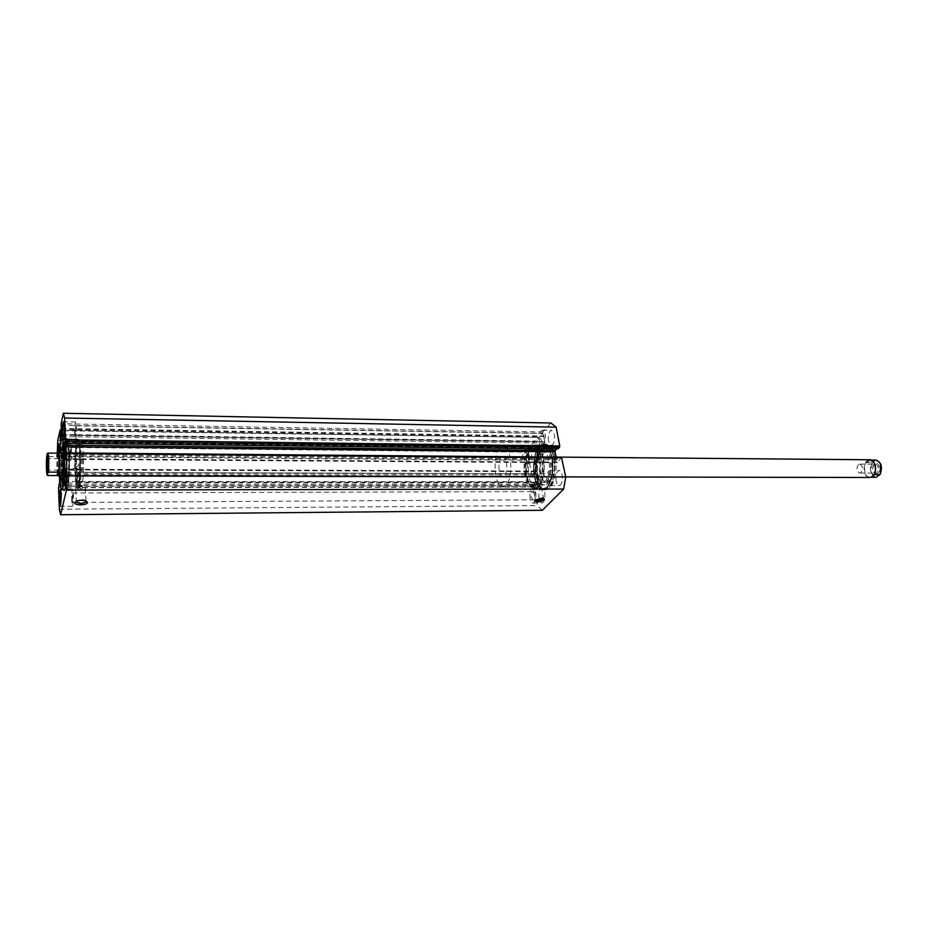 <?xml version="1.0" encoding="UTF-8"?>
<svg xmlns="http://www.w3.org/2000/svg" width="928" height="928" viewBox="0 0 928 928"><rect width="100%" height="100%" fill="white"/><g stroke="black" fill="none" stroke-linecap="round" stroke-linejoin="round"><path stroke-width="0.7" stroke-dasharray="4.64 3.48" d="M877.563 473.5C873.573 476.505 870.661 466.413 874.756 463.838C878.723 460.764 881.704 470.937 877.563 473.5M874.269 464.638C871.786 468.396 872.181 471.215 875.429 473.083L876.612 472.7C879.106 468.942 878.735 466.123 875.475 464.244L874.269 464.638M858.528 464.534C856.068 468.315 856.451 471.146 859.676 473.025L860.848 472.63C863.307 468.86 862.936 466.018 859.722 464.128L858.528 464.534M874.454 463.49L870.035 460.033L867.692 460.822C862.356 464.128 864.2 477.618 869.942 477.224L872.216 476.482L874.396 473.814M869.826 459.766L867.413 460.578C861.915 463.988 863.806 477.897 869.733 477.491M530.48 457.782L532.243 456.878C536.546 456.379 537.88 472.224 533.844 475.971L532.138 476.841C527.835 477.305 526.489 461.645 530.48 457.782M48.743 469.591L48.592 458.513L48.743 469.591M75.493 469.696L75.748 460.706L75.04 459.232C74.484 464.139 74.553 467.793 75.238 470.206L75.493 469.696M59.624 452.818L58.777 460.532L58.023 453.154L57.548 454.291C56.736 461.007 56.701 467.712 57.443 474.428L57.907 475.577M58.104 453.189L57.896 453.989C57.06 460.903 57.026 467.816 57.791 474.73L57.988 475.542M528.821 448.769C520.875 456.599 523.566 487.71 532.185 486.829L535.526 485.147C543.669 477.769 541.001 445.869 532.394 446.89L528.821 448.769M499.624 448.444C491.991 456.356 494.566 487.757 502.86 486.864L506.073 485.17C513.903 477.723 511.34 445.498 503.069 446.542L499.624 448.444M501.224 457.55C497.385 461.448 498.672 477.247 502.814 476.783L504.449 475.913C508.335 472.12 507.059 456.124 502.918 456.622L501.224 457.55M47.838 453.084L57.107 453.154L57.571 454.186L56.388 456.669L47.154 456.599L46.794 455.973M57.107 453.154L56.388 456.669M880.51 463.803C879.164 461.193 877.424 460.114 875.278 460.566L870.244 460.044L867.692 460.822L866.474 462.712L872.83 462.283C869.513 470.368 870.916 475.194 877.03 476.772M870.661 477.224L874.454 474.602L871.137 477.224M875.278 460.566L872.83 462.283M870.244 460.044L866.474 462.712M65.064 451.959L65.285 448.711L65.064 451.959M62.663 451.936L62.895 448.688L62.663 451.936M66.746 444.292L66.978 441.009L66.746 444.292M64.322 444.268L64.554 440.974L64.322 444.268M63.104 446.728L62.199 458.212L63.104 482.05M65.621 448.34L64.589 458.235L64.67 472.016C65.041 480.426 65.702 484.857 66.665 485.309C68.231 485.947 69.53 467.515 68.881 453.316L67.953 442.969L66.932 447.574L67.002 437.888C68.092 438.329 68.869 443.456 69.333 453.247C70.11 469.986 68.568 491.689 66.723 490.924C65.598 490.39 64.809 485.147 64.368 475.217C63.974 463.107 64.276 452.644 65.285 443.839L65.621 448.34L63.22 448.317M63.487 483.964L64.241 485.309C65.784 485.947 67.071 467.503 66.433 453.305L65.517 442.946L64.508 447.551L64.577 437.854C65.656 438.306 66.422 443.422 66.874 453.224C67.628 469.974 66.108 491.701 64.299 490.935L64.055 489.833C65.795 490.564 67.245 469.742 66.526 453.688C66.085 444.292 65.354 439.385 64.322 438.956L63.208 441.508M62.385 482.05L62.57 446.728M64.044 438.399L66.456 438.434M63.568 443.816L65.285 443.839M544.017 447.864L543.263 446.716L542.474 449.546L543.216 450.695L544.017 447.864M545.815 447.888L545.072 446.739L544.272 449.57L545.026 450.718L545.815 447.888M537.973 454.465L537.231 453.328L536.454 456.124L537.196 457.272L537.973 454.465M539.76 454.488L539.017 453.34L538.24 456.135L538.982 457.284L539.76 454.488M543.135 444.512L543.611 450.289L545.003 452.412L547.938 448.027L548.68 448.468L552.195 457.411C554.758 469.638 550.292 485.483 544.574 484.95C541.094 484.555 538.6 480.739 537.092 473.466L536.593 461.552L538.112 458.664L538.971 458.954C540.409 458.154 540.815 456.182 540.212 453.026L538.924 449.129C535.386 456.715 534.412 465.752 536.036 476.226C537.811 484.81 540.757 489.334 544.875 489.787C551.603 490.425 556.87 471.76 553.83 457.353C552.009 448.908 549.109 444.477 545.107 444.06L541.337 444.489L541.813 450.266L543.205 452.388L546.128 448.004L546.87 448.456L550.374 457.388C552.937 469.626 548.483 485.483 542.764 484.95C539.296 484.567 536.802 480.727 535.305 473.454L534.818 461.541L536.338 458.641L537.184 458.942C538.611 458.142 539.029 456.17 538.426 453.015L537.138 449.117C533.6 456.704 532.637 465.74 534.261 476.226C536.024 484.81 538.959 489.334 543.066 489.798C549.794 490.425 555.037 471.749 552.009 457.33C550.2 448.897 547.288 444.454 543.309 444.036L541.337 444.489M538.924 449.129L537.138 449.117M529.702 450.022L532.359 448.885C540.432 447.946 542.451 478.361 534.632 483.824L532.173 484.822C524.1 485.657 522.035 455.938 529.702 450.022M532.405 450.057L535.085 448.92C543.182 447.98 545.212 478.361 537.37 483.824L534.888 484.822C526.791 485.657 524.714 455.961 532.405 450.057M548.007 476.296L546.592 476.864C542.022 477.34 540.862 460.822 545.212 457.608L546.696 456.994C551.267 456.495 552.415 473.222 548.007 476.296M533.53 476.273L532.138 476.841C527.661 477.317 526.512 460.717 530.793 457.481L532.243 456.878C536.732 456.367 537.857 473.176 533.53 476.273M540.885 452.644L543.17 451.692C550.13 450.904 551.87 476.621 545.142 481.284L543.008 482.131C536.048 482.838 534.273 457.632 540.885 452.644M544.481 452.678L546.766 451.727C553.761 450.95 555.512 476.621 548.75 481.284L546.615 482.131C539.62 482.838 537.834 457.655 544.481 452.678M531.86 446.333L535.154 444.93C545.061 443.77 547.532 480.994 537.915 487.618L534.922 488.812C525.028 489.81 522.487 453.618 531.86 446.333M539.968 446.426L543.286 445.022C553.297 443.874 555.791 481.006 546.082 487.606L543.066 488.801C533.055 489.798 530.48 453.699 539.968 446.426M543.008 458.107C538.6 443.503 533.612 442.238 528.044 454.302C526.095 460.914 525.735 467.944 526.953 475.403L527.904 479.358C533.31 499.31 547.578 480.078 543.008 458.107M526.431 474.997C525.26 467.898 525.608 461.193 527.464 454.894C529.192 449.72 531.442 447.064 534.215 446.913C537.637 447.284 540.142 451.159 541.697 458.525C543.309 470.229 541.859 479.103 537.347 485.147L535.526 485.147L537.347 485.147L534.006 486.817C531.234 486.643 529.006 483.964 527.336 478.767L526.431 474.997M75.284 474.312C74.321 454.987 76.989 432.007 79.019 443.039L80.133 454.314C80.574 467.747 80.121 478.28 78.799 485.901C77.21 491.399 76.038 487.536 75.284 474.312M81.223 454.824L80.168 444.083L79.031 441.496C77.268 440.974 75.887 459.569 76.583 473.86C77.001 482.456 77.743 486.991 78.787 487.455L79.808 485.518L82.221 485.518L79.808 485.518L79.959 484.868C81.223 477.607 81.652 467.596 81.223 454.824M543.564 498.058L542.776 497.536L535.294 499.589M536.036 487.908L537.892 487.641L536.036 487.908M79.947 488.708L82.36 488.696L79.947 488.708M533.577 487.908L533.472 489.021C535.932 489.972 538.518 489.59 541.233 487.896L541.337 486.771C538.878 485.831 536.291 486.214 533.577 487.908M75.458 488.708L75.783 489.578C79.738 491.156 83.021 490.866 85.62 488.696L85.306 487.815C81.328 486.226 78.045 486.527 75.458 488.708M553.633 457.759C556.545 471.563 551.499 489.45 545.038 488.847C541.094 488.406 538.275 484.08 536.57 475.844C533.786 462.179 538.692 444.442 545.27 444.999C549.098 445.417 551.893 449.662 553.633 457.759M555.28 457.771C558.192 471.575 553.134 489.45 546.662 488.836C542.706 488.406 539.876 484.08 538.17 475.855C535.386 462.19 540.293 444.454 546.894 445.022C550.733 445.428 553.529 449.674 555.28 457.771M552.009 457.342C555.037 471.76 549.794 490.425 543.066 489.798C538.959 489.334 536.024 484.81 534.25 476.226C531.361 461.958 536.465 443.445 543.309 444.036C547.3 444.454 550.2 448.897 552.009 457.342M554.016 457.353C557.055 471.76 551.789 490.425 545.049 489.787C540.931 489.334 537.985 484.81 536.21 476.226C533.31 461.982 538.426 443.468 545.293 444.06C549.283 444.489 552.195 448.92 554.016 457.353M543.414 457.666C546.29 471.528 541.302 489.474 534.922 488.87C531.036 488.43 528.252 484.08 526.57 475.82C523.821 462.121 528.658 444.315 535.154 444.872C538.936 445.289 541.697 449.546 543.414 457.666M551.638 457.736C554.538 471.563 549.504 489.45 543.066 488.847C539.122 488.406 536.314 484.08 534.609 475.844C531.837 462.167 536.732 444.419 543.286 444.976C547.114 445.382 549.898 449.639 551.638 457.736M62.292 482.05L61.84 474.765C61.492 464.441 61.712 455.091 62.478 446.728M59.74 475.925L59.856 452.818M64.368 475.217C63.638 458.745 65.122 437.308 67.002 437.888C68.092 438.329 68.869 443.456 69.333 453.247C70.11 469.986 68.568 491.689 66.723 490.924C65.598 490.39 64.809 485.147 64.368 475.217M61.747 475.206C61.028 458.734 62.489 437.274 64.334 437.854C65.412 438.294 66.178 443.422 66.63 453.224C67.384 469.974 65.865 491.701 64.055 490.935C62.953 490.39 62.176 485.147 61.747 475.206M75.168 474.8C74.414 459.058 75.922 438.561 77.848 439.118C78.973 439.547 79.773 444.442 80.249 453.804C81.049 469.8 79.483 490.541 77.581 489.81C76.432 489.3 75.62 484.288 75.168 474.8M64.461 474.776C63.765 458.977 65.192 438.422 66.99 438.99C68.034 439.408 68.788 444.326 69.229 453.711C69.971 469.754 68.486 490.564 66.723 489.833C65.644 489.311 64.89 484.3 64.461 474.776M74.716 434.408C74.565 427.414 74.866 423.261 75.644 421.938L76.432 426.834C76.583 433.863 76.282 438.039 75.504 439.338L74.716 434.408M69.855 455.718C69.716 448.978 70.006 444.988 70.725 443.735L71.479 448.595C71.618 455.37 71.328 459.372 70.621 460.613L69.855 455.718M76.722 480.866C76.572 473.872 76.885 469.742 77.65 468.466L78.497 473.686C78.66 480.716 78.346 484.857 77.581 486.121L76.722 480.866M71.746 501.039C71.595 494.299 71.885 490.332 72.604 489.126L73.405 494.299C73.556 501.062 73.266 505.052 72.558 506.247L71.746 501.039M548.471 441.009C547.856 434.965 548.877 431.381 551.545 430.279L554.376 434.536C555.002 440.603 553.981 444.187 551.313 445.301L548.471 441.009M539.435 440.881C538.832 434.814 539.841 431.23 542.486 430.116L545.281 434.397C545.884 440.475 544.875 444.071 542.254 445.185L539.435 440.881M531.767 459.302C531.187 453.456 532.138 450.01 534.644 448.943L537.37 453.177C537.95 459.035 536.999 462.504 534.505 463.559L531.767 459.302M522.928 459.232C522.348 453.374 523.288 449.906 525.758 448.839L528.461 453.084C529.041 458.966 528.102 462.434 525.631 463.501L522.928 459.232M556.139 481.11C555.501 475.09 556.51 471.528 559.178 470.438C560.558 470.577 561.568 472.085 562.182 474.939C562.832 480.982 561.823 484.555 559.155 485.646C557.763 485.495 556.754 483.987 556.139 481.11M547.01 481.11C546.383 475.066 547.381 471.494 550.014 470.403C551.383 470.542 552.38 472.05 552.995 474.916C553.622 480.982 552.624 484.555 550.002 485.646C548.61 485.506 547.613 483.987 547.01 481.11M539.017 498.556C538.414 492.733 539.365 489.3 541.859 488.256L544.748 492.71C545.362 498.556 544.423 502.002 541.929 503.046C540.583 502.906 539.62 501.41 539.017 498.556M530.097 498.603C529.494 492.768 530.433 489.323 532.892 488.267C534.215 488.406 535.166 489.903 535.758 492.745C536.361 498.603 535.433 502.06 532.962 503.104C531.64 502.964 530.677 501.468 530.097 498.603M534.482 494.067L532.892 491.585C531.535 492.165 531.013 494.067 531.35 497.304L532.939 499.798C534.296 499.218 534.818 497.304 534.482 494.067M72.117 499.542L72.581 492.954L73.034 495.819L72.558 502.419L72.117 499.542M551.65 476.308L550.002 473.802C548.541 474.405 547.984 476.389 548.332 479.73L549.991 482.247C551.441 481.644 551.998 479.66 551.65 476.308M77.117 479.277L77.627 472.41L77.592 482.177L77.117 479.277M527.208 454.465L525.724 452.122C524.355 452.702 523.833 454.627 524.146 457.875L525.642 460.23C527.011 459.638 527.533 457.724 527.208 454.465M70.215 454.14L70.69 447.505L70.632 456.843L70.215 454.14M543.959 435.858L542.416 433.48C540.954 434.095 540.398 436.079 540.734 439.443L542.288 441.821C543.738 441.206 544.307 439.222 543.959 435.858M75.087 432.726L75.609 425.824L75.528 435.452L75.087 432.726M542.323 510.296L537.405 505.563L534.215 485.785L58.592 486.284M59.647 482.978L538.159 482.943L535.792 485.414L535.595 484.346L534.215 485.785M538.159 482.943L538.368 481.644L59.717 481.481M58.174 475.159L532.44 476.18L58.035 474.591L58.128 475.252L59.172 469.208L59.276 469.87L536.512 471.621L538.368 481.644M536.512 471.621L59.125 469.301M532.44 476.18L535.966 471.134M531.906 475.693L528.566 457.539L530.422 445.985L538.275 437.297L61.457 430.72M60.517 441.566L539.852 447.226L538.634 437.854M539.852 447.226L60.413 442.111M61.561 436.589L544.678 442.992L540.398 447.702M544.678 442.992L544.898 441.67L61.631 435.058M61.097 425.314L542.741 433.26L544.898 441.67M542.741 433.26L542.961 431.949L550.954 422.994M556.8 448.874L557.809 447.795L558.018 448.897M65.041 458.687L557.044 462.086L556.081 457.11L532.243 456.878L546.696 456.994M557.044 462.086L64.914 459.256M65.958 453.015L561.44 457.249L557.624 462.585M58.035 474.591L57.258 453.142M59.276 469.87L59.496 475.925M57.791 440.22L530.422 445.985M59.346 509.217L537.405 505.563M528.566 457.539L57.246 453.595M59.288 484.613L535.595 484.346M59.021 485.854L535.792 485.414M58.499 472.224L533.623 473.651M58.545 473.454L533.82 474.718M65.03 442.03L557.809 447.795M65.598 456.147L560.152 459.928M65.552 454.859L559.944 458.815M61.608 434.513L539.249 441.136M61.631 435.104L538.797 441.635M61.376 428.539L543.831 436.044M61.399 429.142L543.367 436.554M86.13 500.876L84.842 500.018C80.852 499.206 77.929 499.647 76.061 501.364M82.708 480.194C84.378 468.86 83.439 442.865 81.42 443.816L79.866 449.059C78.254 460.52 79.158 485.901 81.2 485.147L82.708 480.194M79.066 480.194C80.713 468.849 79.796 442.83 77.813 443.781L76.293 449.024C74.716 460.497 75.597 485.901 77.592 485.158L79.066 480.194M61.271 455.729C60.471 462.121 60.912 476.377 61.909 475.925L502.814 476.783M80.492 455.88C79.588 462.237 80.098 476.412 81.223 475.971L82.07 473.176C82.986 466.865 82.464 452.504 81.339 453.003L80.492 455.88M67.918 477.804C69.217 468.118 68.498 445.974 66.92 446.774L65.726 451.228C64.461 461.007 65.157 482.699 66.735 482.05L67.918 477.804M79.379 483.732C81.397 469.881 80.272 437.993 77.848 439.176C77.152 439.269 76.537 441.415 75.992 445.626C74.066 459.673 75.145 490.645 77.581 489.752C78.254 489.682 78.845 487.676 79.379 483.732M68.405 483.732C70.296 469.835 69.252 437.854 66.99 439.048C66.34 439.13 65.76 441.287 65.25 445.521C63.44 459.604 64.45 490.668 66.723 489.775C67.338 489.706 67.906 487.699 68.405 483.732M60.738 452.829L60.622 475.925M47.722 475.53C46.818 472.352 46.632 466.03 47.154 456.599M875.661 477.236C870.418 474.869 869.165 470.044 871.879 462.747M879.5 475.09L880.463 473.57M62.199 458.212L64.589 458.235M64.113 444.129L66.538 444.152M64.914 444.999L67.338 445.022M65.517 442.946L67.953 442.969M62.733 455.022L65.134 455.045M543.506 449.442L541.708 449.419M548.68 448.468L546.87 448.456M540.212 453.026L538.426 453.015M538.542 458.803L536.755 458.792M536.593 461.552L534.818 461.541M546.464 450.219L544.655 450.196M59.844 430.174L538.089 437.39M58.534 487.768L534.006 487.072M542.961 431.949L61.155 423.783M859.676 473.025L875.429 473.083M48.813 459.105L47.641 458.049M48.755 469.522L47.572 470.566M75.296 458.699L59.311 458.594M58.905 458.594L48.592 458.513M75.713 468.199L78.88 464.476L75.748 460.706M532.185 486.829L502.86 486.864M502.918 456.622L81.339 453.003M532.394 446.89L503.069 446.542M46.794 456.332C46.168 464.348 46.33 470.6 47.258 475.09M75.238 470.206L59.241 470.148M58.835 470.148L48.534 470.113M546.592 476.864L565.755 476.899M870.035 460.033L871.218 460.044M869.942 477.224L871.125 477.224M859.722 464.128L875.475 464.244M62.895 448.688L65.285 448.711M64.554 440.974L66.978 441.009M64.241 485.309L66.665 485.309M64.508 447.551L66.932 447.574M65.32 442.436L67.756 442.459M62.628 454.859L65.018 454.871M62.849 455.196L65.25 455.207M64.519 445.591L66.944 445.614M62.86 453.247L65.262 453.27M545.072 446.739L543.263 446.716M539.017 453.34L537.231 453.328M544.574 484.95L542.764 484.95M538.971 458.954L537.184 458.942M538.112 458.664L536.338 458.641M547.938 448.027L546.128 448.004M545.003 452.412L543.205 452.388M538.982 457.284L537.196 457.272M545.026 450.718L543.216 450.695M532.359 448.885L535.085 448.92M543.17 451.692L546.766 451.727M535.154 444.93L543.286 445.022M534.922 488.812L543.066 488.801L534.922 488.87M543.008 482.131L546.615 482.131M532.173 484.822L534.888 484.822M527.464 454.894L528.044 454.302M80.168 444.083L79.019 443.039M535.502 485.402L536.013 488.174M79.878 485.727L80.017 488.905M533.472 489.021L535.398 499.508M75.783 489.578L76.282 501.248M546.662 488.836L545.038 488.847M62.141 438.921L64.322 438.956M66.99 438.99L77.848 439.118M75.644 421.938L63.452 421.718M70.725 443.735L58.882 443.607M77.65 468.466L65.285 468.408M72.604 489.126L60.598 489.149M542.486 430.116L551.545 430.279M525.758 448.839L534.644 448.943M550.014 470.403L559.178 470.438M532.892 488.267L541.859 488.256M72.581 492.954L532.892 491.585M77.627 472.41L550.002 473.802M70.69 447.505L525.724 452.122M75.609 425.824L542.416 433.48M534.215 446.913L79.031 441.496M534.006 486.817L78.787 487.455M75.528 435.452L542.288 441.821M70.632 456.843L525.642 460.23M77.592 482.177L549.991 482.247M72.558 502.419L74.901 502.408M75.191 502.408L532.939 499.798M532.962 503.104L541.929 503.046M550.002 485.646L559.155 485.646M525.631 463.501L534.505 463.559M542.254 445.185L551.313 445.301M72.558 506.247L60.552 506.328M77.581 486.121L65.215 486.133M70.621 460.613L58.777 460.532M75.504 439.338L63.313 439.188M540.224 447.795L60.366 442.215M61.434 430.082L538.275 437.297M557.438 462.666L64.856 459.372M536.14 471.053L59.172 469.208M58.128 475.252L532.278 476.261M66.723 489.833L77.581 489.81M61.874 489.845L64.055 489.833M543.286 444.976L535.154 444.872M546.894 445.022L545.27 444.999M85.306 487.815L85.898 500.598M541.337 486.771L543.402 497.86M82.14 485.309L82.29 488.488M537.382 484.868L537.892 487.641M542.776 497.536L543.75 498.116M84.842 500.018L85.77 500.749M79.959 484.868L78.799 485.901M527.336 478.767L527.904 479.358M81.42 443.816L77.813 443.781M81.223 475.971L61.909 475.925M66.92 446.774L63.881 446.739M77.848 439.176L66.99 439.048M77.581 489.752L66.723 489.775M66.735 482.05L63.696 482.05M81.2 485.147L77.592 485.158"/><path stroke-width="1.39" d="M874.396 473.814C875.881 470.38 875.904 466.946 874.454 463.49M561.44 457.249L565.755 476.899L869.733 477.491L872.076 476.725C877.621 473.408 875.742 459.348 869.826 459.766L556.081 457.075L555.072 451.82L64.276 446.751L65.552 439.86L559.735 445.95L559.514 447.308L65.482 441.438M47.119 457.991L47.56 470.647C46.841 474.591 46.388 461.39 47.119 457.991M48.5 472.108L47.885 472.712C48.685 466.378 48.152 451.228 47.235 453.699L47.896 453.061C48.836 455.903 49.033 462.248 48.5 472.108L57.826 472.143L58.336 474.602L57.095 475.565L47.815 475.542L57.907 475.577L58.336 474.602C59.392 470.38 59.114 452.562 58.023 453.154L58.882 443.607L59.624 452.818M57.988 475.542L58.719 474.916C59.798 470.566 59.52 452.191 58.383 452.806L58.104 453.189M47.235 453.699L46.794 455.973C46.017 462.295 46.516 477.166 47.444 474.939L47.722 475.53M47.885 472.712L47.444 474.939M57.826 472.143L57.095 475.565M875.661 460.091L875.962 460.091C881.345 462.283 882.656 467.132 879.895 474.626L874.454 474.602M871.137 477.224L875.661 477.236M879.895 474.626L876.09 477.236L871.125 477.224M63.104 482.05L63.487 483.964M62.292 482.05L62.965 487.27L62.385 482.05M62.57 446.728L62.884 443.804L63.568 443.816M62.884 443.804L63.104 446.728M87.476 502.524C87 505.424 74.344 505.679 74.808 502.767L74.832 502.593C76.896 500.343 80.55 499.728 85.77 500.749L87.476 502.524M76.061 501.364L76.328 502.361C80.307 503.904 83.601 503.602 86.211 501.456L86.13 500.876M544.376 499.89C540.015 502.245 536.709 502.535 534.458 500.749L534.864 499.948L543.75 498.116L544.376 499.89M535.294 499.589L535.502 500.111C537.962 501.027 540.56 500.644 543.286 498.974L543.564 498.058M62.478 446.728L63.208 441.508M59.856 452.818C60.378 443.99 61.144 439.35 62.141 438.921C63.162 439.35 63.881 444.268 64.31 453.676C65.018 469.742 63.591 490.576 61.874 489.845C60.877 489.404 60.169 484.764 59.74 475.925M62.582 434.234C62.443 427.216 62.733 423.052 63.452 421.718L64.183 426.636C64.31 433.689 64.032 437.877 63.313 439.188L62.582 434.234M64.426 480.855C64.287 473.837 64.577 469.696 65.285 468.408L66.074 473.651C66.213 480.704 65.923 484.868 65.215 486.133L64.426 480.855M59.81 501.097C59.67 494.346 59.937 490.355 60.598 489.149L61.352 494.334L60.552 506.328L59.81 501.097M61.457 430.72L59.995 430.708L60.366 442.215L61.561 436.589L61.155 423.783L63.324 413.262L550.954 422.994L556.092 427.158L559.735 445.95M65.076 443.306L558.018 448.897L559.514 447.308M64.345 445.196L555.292 450.486L556.8 448.874M555.292 450.486L555.072 451.82M562.032 457.748L66.108 453.595L67.013 475.936L565.755 476.899L563.69 489.033L542.323 510.296L60.622 514.738L59.346 509.217L58.534 487.768L59.288 484.613M67.013 475.936L66.41 490.1L60.622 514.738M66.108 453.595L64.856 459.372L64.276 446.751M63.324 413.262L64.67 418.018L65.552 439.86M59.995 430.708L57.791 440.22L57.258 453.142M59.496 475.925L59.647 482.978L58.963 484.613M64.67 418.018L556.092 427.158M66.41 490.1L563.69 489.033M60.134 434.501L61.608 434.513M60.018 435.093L61.631 435.104M58.267 475.925L61.909 475.925L62.663 473.129C63.487 466.772 63.034 452.33 62.037 452.841L61.271 455.729M60.622 475.925L61.886 482.05L63.034 477.792C64.299 468.095 63.603 445.916 62.072 446.716L60.738 452.829M880.463 473.57L880.51 463.803M62.037 452.841L58.383 452.806M58.023 453.154L47.78 453.084M871.218 460.044L875.962 460.091C881.496 462.318 882.83 467.178 879.953 474.684M75.992 501.654L74.808 502.767M535.282 499.658L534.458 500.749M535.398 499.508L535.502 500.111M76.282 501.248L76.328 502.361M59.902 430.058L61.434 430.082M66.004 452.91L561.626 457.156M63.881 446.739L62.072 446.716M63.696 482.05L61.886 482.05"/></g></svg>
